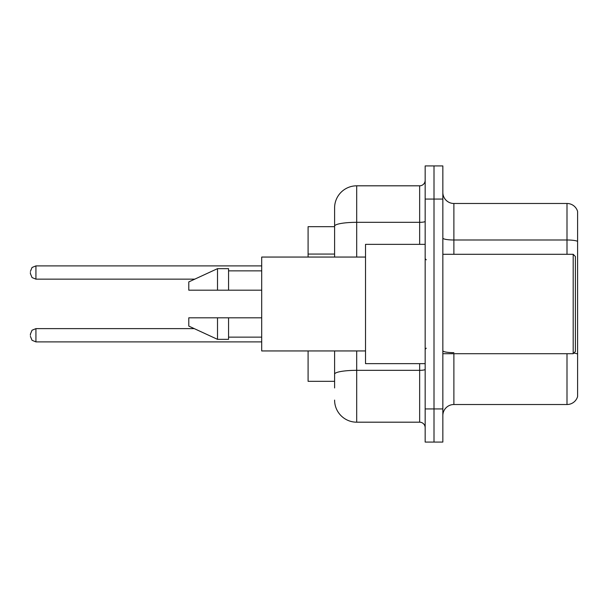<?xml version="1.0" encoding="UTF-8"?>
<svg xmlns="http://www.w3.org/2000/svg" width="608" height="608" viewBox="0 0 608 608"><rect width="100%" height="100%" fill="white"/><g stroke="black" fill="none" stroke-linecap="round" stroke-linejoin="round"><path stroke-width="0.91" d="M334.598 226.678L308.089 226.678L308.089 257.055M334.598 381.322L308.089 381.322L308.089 350.945M442.844 415.56A11.043 11.043 0 0 1 453.887 404.518L566.998 404.518L566.998 353.704M434.006 408.933L434.006 442.069L442.844 442.069L442.844 408.933L434.006 408.933L434.006 442.069L425.167 442.069L425.167 408.933L434.006 408.933L434.006 199.067L434.006 408.933M425.167 408.933L425.167 165.931L434.006 165.931L434.006 199.067L434.006 165.931L442.844 165.931L442.844 408.933M577.6 211.44A11.043 11.043 0 0 0 566.998 203.482A11.043 11.043 0 0 1 577.6 211.44L577.6 396.56A11.043 11.043 0 0 1 566.998 404.518M577.6 241.376L577.6 241.376A11.043 1.915 180 0 0 566.998 239.993L566.998 203.482L453.887 203.482A11.043 11.043 0 0 1 442.844 192.44A11.043 11.043 0 0 0 453.887 203.482L453.887 254.296M334.598 387.95L334.598 350.945M356.691 350.945L356.691 422.188L419.649 422.188L419.649 363.645M334.598 257.055L334.598 207.906A22.093 22.093 0 0 1 356.691 185.812L419.649 185.812A5.525 5.525 0 0 0 425.167 180.287M356.691 185.812L356.691 222.323A22.093 3.838 180 0 0 334.598 226.161L334.598 207.906M425.167 427.713A5.525 5.525 0 0 0 419.649 422.188M356.691 422.188A22.093 22.093 0 0 1 334.598 400.094M30.4 335.259L30.4 334.157L30.4 335.259M30.4 272.521L30.4 273.623L30.4 272.521M573.184 254.296L575.388 256.508L575.388 351.492L573.184 353.704L573.184 254.296L442.844 254.296M425.167 244.355L365.522 244.355L365.522 363.645L425.167 363.645M365.522 257.055L261.698 257.055L261.698 350.945L365.522 350.945M217.512 290.191L188.792 290.191L188.792 281.907L217.512 268.652L217.512 290.191L261.698 290.191M217.512 268.652L228.555 268.652L228.555 290.191M261.698 317.809L228.555 317.809L228.555 339.348L217.512 339.348L217.512 317.809L188.792 317.809L188.792 326.093L217.512 339.348M188.792 317.809L196.103 317.809M228.555 317.809L217.512 317.809M334.598 254.06L308.089 254.06M453.887 353.704L453.887 404.518M566.998 254.296L566.998 239.993L453.887 239.993A11.043 1.915 0 0 1 442.844 238.078M577.6 354.038A11.043 1.915 180 0 0 573.815 353.073M442.844 199.067L425.167 199.067M453.887 352.663A11.043 1.915 0 0 1 442.844 350.74M425.167 369.375A5.525 0.958 0 0 1 419.649 370.333L356.691 370.333A22.093 3.838 180 0 0 334.598 374.171M356.691 257.055L356.691 222.323L419.649 222.323L419.649 185.812M419.649 244.355L419.649 222.323A5.525 0.958 0 0 0 425.167 221.365M30.4 334.157L32.049 330.22L35.925 328.632L35.925 341.886L261.698 341.886M261.698 265.894L35.925 265.894L35.925 279.148L32.049 277.56L30.4 273.623M442.844 353.704L573.184 353.704M426.276 259.821L425.167 258.712M228.555 270.864L261.698 270.864M228.555 337.136L261.698 337.136M426.276 348.179L425.167 349.288M35.925 328.632L194.302 328.632M35.925 341.886L32.049 340.298L30.4 336.361M35.925 279.148L194.78 279.148M35.925 265.894L32.049 267.482L30.4 271.419"/></g></svg>
